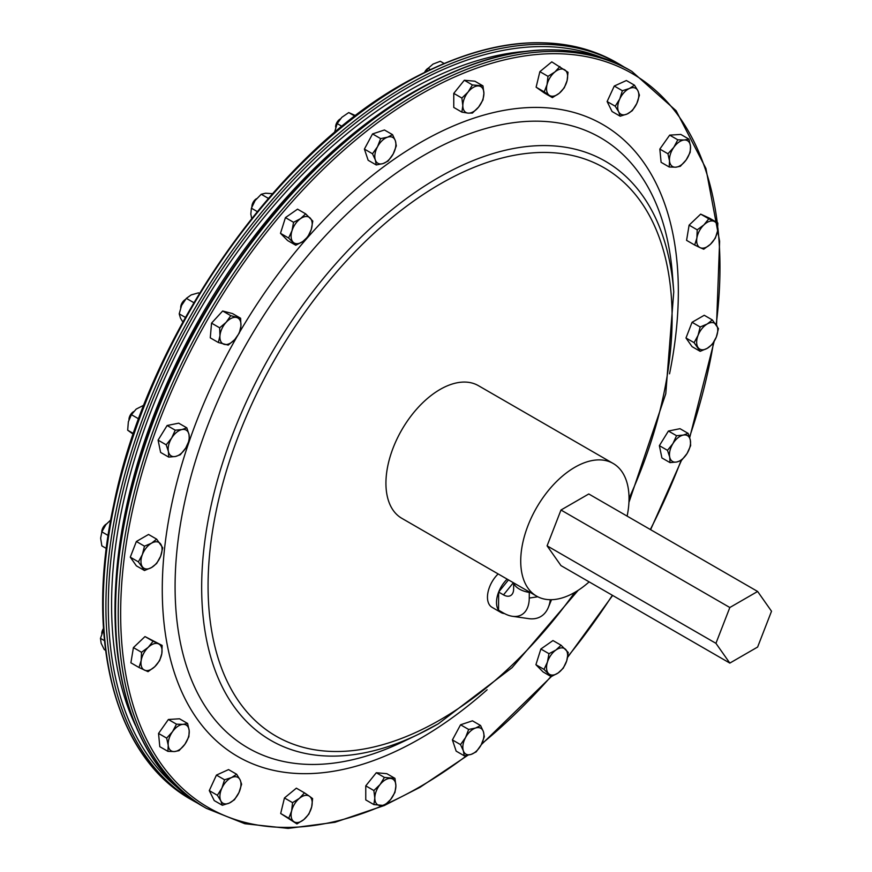 <?xml version="1.0" encoding="UTF-8"?>
<svg xmlns="http://www.w3.org/2000/svg" width="872" height="872" viewBox="0 0 872 872"><rect width="100%" height="100%" fill="white"/><g stroke="black" fill="none" stroke-linecap="round" stroke-linejoin="round"><path stroke-width="1.31" d="M402.995 98.362A419.192 242.024 120 0 0 115.311 596.666A419.192 242.024 120 0 1 320.002 162.89A419.192 242.024 120 0 1 402.995 98.362M524.541 51.448A419.192 242.024 120 0 0 407.987 91.168A419.192 242.024 120 0 0 135.454 725.373M627.121 516.115A76.583 44.221 120 0 0 613.169 463.468A76.583 44.221 120 0 0 574.877 467.261A76.583 44.221 120 0 0 524.846 534.754A76.583 44.221 120 0 0 536.585 596.121A76.583 44.221 120 0 0 574.877 592.328A76.583 44.221 120 0 0 589.156 581.875M536.585 596.121L401.796 518.306A76.583 44.221 -60 0 1 390.057 456.928A76.583 44.221 -60 0 1 440.088 389.446A76.583 44.221 -60 0 1 478.39 385.653L613.169 463.468M560.979 510.022L547.093 545.839L560.979 565.612L729.831 663.091L757.626 647.046L771.524 611.228L757.626 591.467L588.774 493.977L560.979 510.022L729.831 607.512L715.934 643.329L547.093 545.839M715.934 643.329L729.831 663.091M757.626 591.467L729.831 607.512M498.141 573.929A22.105 12.764 120 0 0 492.048 607.326L501.073 612.547A22.105 12.764 120 0 0 504.441 613.55M507.166 579.139A22.105 12.764 120 0 0 498.642 592.066A22.105 12.764 120 0 0 498.544 610.171A22.105 12.764 120 0 0 501.073 612.547M530.448 592.578A22.105 12.688 -179.7 0 1 529.293 592.415A22.105 12.688 0.3 0 1 513.663 583.39L513.63 589.036A14.225 8.262 60.3 0 1 512.943 592.797A14.225 8.262 60.3 0 1 503.515 594.878L498.642 592.066L508.485 579.902M513.379 582.725A22.105 12.688 0.3 0 0 513.663 583.39M529.293 592.415L529.26 598.061A36.33 21.102 -119.7 0 1 512.42 616.297A36.33 21.102 -119.7 0 1 503.417 612.983L498.544 610.171L498.642 592.066M512.42 616.297L528.65 618.63A47.382 27.523 -119.7 0 0 548.346 607.392A47.382 27.523 -119.7 0 0 550.308 599.707M106.362 524.018L106.362 524.018A6.486 3.739 120 0 0 101.773 531.953L101.773 532.029M105.817 524.715A8.513 4.916 120 0 0 102.111 531.135M138.397 561.862L144.48 570.517L151.51 567.552L156.655 563.497L160.644 556.194L162.748 547.801L156.655 539.147L151.51 543.202L144.48 546.177L142.376 554.559L138.397 561.862L130.288 557.175L136.37 541.49L144.48 546.177M144.48 570.517L136.37 565.841L130.288 557.175M136.37 541.49L148.545 534.46L156.655 539.147M160.644 556.194A14.911 8.611 -60 0 1 151.51 567.552A14.911 8.611 -60 0 1 142.376 566.735A14.911 8.611 -60 0 1 142.376 554.559A14.911 8.611 120 0 1 151.51 543.202A14.911 8.611 -60 0 1 160.644 544.019A14.911 8.611 -60 0 1 160.644 556.194M110.733 519.952L105.904 524.595L101.85 531.844L108.128 535.473M106.33 548.466L101.85 545.883L100.64 538.166L101.893 531.702A14.889 8.6 -60 0 1 105.904 524.595A14.889 8.6 120 0 1 106.199 524.236L106.199 524.236A14.889 8.6 120 0 1 106.439 523.963M143.836 405.197L136.185 409.099L131.432 414.691L138.648 418.854M133.449 433.537L127.683 430.212L128.358 421.754L131.432 414.691M127.683 430.212L133.22 434.223M129.078 419.388A14.889 8.6 -60 0 1 129.089 419.345A14.889 8.6 -60 0 1 133.394 411.878A14.889 8.6 -60 0 1 133.46 411.813M199.383 293.384L198.456 292.85L191.197 294.91L186.357 298.366L193.824 302.671M185.376 317.408L179.207 313.855L181.583 305.418L186.357 298.366M179.207 313.855L180.482 318.138L182.837 321.997M185.442 299.423L185.126 299.794A14.889 8.6 -60 0 0 181.583 305.418A14.889 8.6 120 0 0 180.82 307.26A14.889 8.6 120 0 0 180.755 307.445M272.533 193.671L265.589 193.213L261.24 194.26L268.402 198.402M257.284 211.591L251.398 208.19L255.115 200.538L261.24 194.26M251.398 208.19L250.831 214.12L251.703 218.48M256.335 198.947L256.357 198.914A14.889 8.6 -60 0 0 256.335 198.947A14.889 8.6 -60 0 0 255.115 200.538A14.889 8.6 120 0 0 252.019 206.413L251.855 206.871M355.525 115.627L348.745 112.564L354.893 116.118M341.966 126.342L337.181 123.584L341.759 117.382L348.745 112.564M337.181 123.584L334.467 132.599M340.135 119.104A14.889 8.6 120 0 0 340.036 119.213A14.889 8.6 120 0 0 335.731 126.68A14.889 8.6 120 0 0 335.698 126.767M443.946 63.384L440.305 61.28L433.024 64.092L428.054 68.398A14.889 8.6 120 0 0 425.743 71.668L428.152 68.299L430.234 69.498M101.861 633.41A14.889 8.6 -60 0 1 101.893 633.334A14.889 8.6 -60 0 1 103.343 630.096A14.889 8.6 120 0 1 103.561 629.704L100.476 638.359L104.477 640.669M105.577 650.316L104.237 649.542L101.152 643.253L100.476 638.359M133.612 411.617L133.558 411.66A6.486 3.739 120 0 0 128.969 419.596L128.969 419.672M133.013 412.358A8.513 4.916 120 0 0 129.307 418.778M166.192 444.818L168.394 451.5L168.721 457.102L175.446 456.481L180.297 454.77L185.758 447.99L189.344 440.131L189.017 434.539L186.815 427.847L181.965 429.558L175.239 430.19L171.653 438.049L166.192 444.818L158.083 440.131L167.13 425.503L175.239 430.19M168.721 457.102L160.612 452.426L158.083 440.131M167.13 425.503L178.706 423.171L186.815 427.847M185.758 447.99A14.911 8.611 -60 0 1 175.446 456.481A14.911 8.611 -60 0 1 168.394 451.5A14.911 8.611 -60 0 1 171.653 438.049A14.911 8.611 120 0 1 181.965 429.558A14.911 8.611 -60 0 1 189.017 434.539A14.911 8.611 -60 0 1 185.758 447.99M185.344 299.532L185.289 299.565A6.486 3.739 120 0 0 180.7 307.511L180.7 307.587M184.744 300.273A8.513 4.916 120 0 0 181.038 306.693M219.657 327.818L219.962 335.709L218.382 342.522L228.224 345.105L234.732 339.579L239.353 332.962L240.923 326.15L240.618 318.247L230.775 315.675L226.153 322.291L219.657 327.818L211.547 323.13L222.665 310.999L230.775 315.675M218.382 342.522L210.272 337.846L211.547 323.13M222.665 310.999L232.508 313.571L240.618 318.247M234.732 339.579A14.911 8.611 -60 0 1 224.246 344.364A14.911 8.611 -60 0 1 219.962 335.709A14.911 8.611 -60 0 1 226.153 322.291A14.911 8.611 120 0 1 236.639 317.506A14.911 8.611 -60 0 1 240.923 326.15A14.911 8.611 -60 0 1 234.732 339.579M256.553 198.685L256.488 198.718A6.486 3.739 120 0 0 251.91 206.664L251.91 206.729M255.943 199.426A8.513 4.916 120 0 0 252.237 205.847M293.548 222.305L292.011 230.699L288.599 238.002L295.75 245.239L302.748 241.555L307.86 236.781L311.271 229.478L312.808 221.085L305.658 213.847L300.546 218.621L293.548 222.305L285.438 217.619L297.548 209.16L305.658 213.847M295.75 245.239L287.64 240.563L280.49 233.325L285.438 217.619M280.49 233.325L288.599 238.002M302.748 241.555A14.911 8.611 -60 0 1 293.112 242.165A14.911 8.611 -60 0 1 292.011 230.699A14.911 8.611 -60 0 1 300.546 218.621A14.911 8.611 120 0 1 310.17 218.011A14.911 8.611 -60 0 1 311.271 229.478A14.911 8.611 -60 0 1 302.748 241.555M340.265 118.952L340.2 118.995A6.486 3.739 120 0 0 335.611 126.931L335.611 127.007M339.655 119.693A8.513 4.916 120 0 0 335.949 126.113M380.65 138.615L377.522 146.736L372.497 153.766L375.32 159.903L376.268 164.961L383.157 163.533L388.171 161.004L393.185 153.973L396.313 145.864L395.376 140.806L392.553 134.659L387.539 137.187L380.65 138.615L372.54 133.928L384.443 129.983L392.553 134.659M376.268 164.961L368.158 160.274L364.398 149.079L372.54 133.928M364.398 149.079L372.497 153.766M383.157 163.533A14.911 8.611 -60 0 1 375.32 159.903A14.911 8.611 -60 0 1 377.522 146.736A14.911 8.611 -60 0 1 387.539 137.187A14.911 8.611 120 0 1 395.376 140.806A14.911 8.611 -60 0 1 393.185 153.973A14.911 8.611 -60 0 1 383.157 163.533M428.272 68.147L428.207 68.18A6.486 3.739 120 0 0 424.642 72.213M427.662 68.877A8.513 4.916 120 0 0 425.383 71.842M472.417 84.944L468.09 92.04L461.877 98.056L462.825 105.632L461.877 112.117L468.09 113.131L472.417 113.055L478.63 107.038L482.968 99.942L483.906 93.457L482.968 85.881L472.417 84.944L464.318 80.257L474.858 81.205L482.968 85.881M461.877 112.117L453.767 107.43L453.767 93.369L464.318 80.257M453.767 93.369L461.877 98.056M468.09 113.131A14.911 8.611 -60 0 1 462.825 105.632A14.911 8.611 -60 0 1 468.09 92.04A14.911 8.611 -60 0 1 478.63 85.957A14.911 8.611 120 0 1 483.906 93.457A14.911 8.611 -60 0 1 478.63 107.038A14.911 8.611 -60 0 1 468.09 113.131M559.889 66.534L554.875 71.973L547.987 76.333L547.038 84.649L544.215 91.876L552.368 97.62L559.257 93.26L564.271 87.821L567.094 80.595L568.032 72.278L551.78 61.858L539.877 71.646L547.987 76.333M544.215 91.876L536.117 87.189L544.259 92.933L552.368 97.62M536.117 87.189L539.877 71.646M549.24 95.288A14.911 8.611 -60 0 1 547.038 84.649A14.911 8.611 -60 0 1 554.875 71.973A14.911 8.611 -60 0 1 564.903 69.945A14.911 8.611 120 0 1 567.094 80.595A14.911 8.611 -60 0 1 559.257 93.26A14.911 8.611 -60 0 1 549.24 95.288M634.489 85.194L629.377 88.508L622.379 90.721L619.741 99.016L615.229 106.221L618.64 111.758L620.177 116.205L627.175 113.992L632.287 110.69L636.8 103.474L639.438 95.179L637.901 90.732L634.489 85.194L626.379 80.518L614.269 86.034L622.379 90.721M615.229 106.221L607.119 101.544L612.068 111.529L620.177 116.205M607.119 101.544L614.269 86.034M618.64 111.758A14.911 8.611 -60 0 1 619.741 99.016A14.911 8.611 -60 0 1 629.377 88.508A14.911 8.611 -60 0 1 637.901 90.732A14.911 8.611 120 0 1 636.8 103.474A14.911 8.611 -60 0 1 627.175 113.992A14.911 8.611 -60 0 1 618.64 111.758M688.913 139.106L684.291 140L677.795 139.814L673.805 147.324L667.941 153.755L669.522 160.928L669.216 166.999L675.713 167.195L680.334 166.301L686.199 159.87L690.188 152.349L690.493 146.278L688.913 139.106L680.803 134.43L669.685 135.127L677.795 139.814M667.941 153.755L659.832 149.079L661.107 162.323L669.216 166.999M659.832 149.079L669.685 135.127M669.522 160.928A14.911 8.611 -60 0 1 673.805 147.324A14.911 8.611 -60 0 1 684.291 140A14.911 8.611 -60 0 1 690.493 146.278A14.911 8.611 120 0 1 686.199 159.87A14.911 8.611 -60 0 1 675.713 167.195A14.911 8.611 -60 0 1 669.522 160.928M717.841 222.981L708.794 218.796L703.944 224.856L697.219 229.827L696.892 237.969L694.69 245.032L700.151 247.67L703.726 249.218L710.462 244.247L715.312 238.187L717.514 231.124L717.841 222.981L709.732 218.294L700.685 214.12L708.794 218.796M697.219 229.827L689.109 225.14L686.58 240.356L694.69 245.032M689.109 225.14L700.685 214.12M696.892 237.969A14.911 8.611 -60 0 1 703.944 224.856A14.911 8.611 -60 0 1 714.255 221.434A14.911 8.611 -60 0 1 717.514 231.124A14.911 8.611 120 0 1 710.462 244.247A14.911 8.611 -60 0 1 700.151 247.67A14.911 8.611 -60 0 1 696.892 237.969M718.441 328.613L712.348 319.948L707.203 324.002L700.172 326.978L698.069 335.36L694.09 342.663L700.172 351.329L707.203 348.353L712.348 344.298L716.337 336.995L718.441 328.613M700.172 351.329L692.063 346.642L685.981 337.987L692.063 322.291L704.238 315.272L712.348 319.948M685.981 337.987L694.09 342.663M692.063 322.291L700.172 326.978M698.069 335.36A14.911 8.611 -60 0 1 707.203 324.002A14.911 8.611 -60 0 1 716.337 324.82A14.911 8.611 -60 0 1 716.337 336.995A14.911 8.611 120 0 1 707.203 348.353A14.911 8.611 -60 0 1 698.069 347.536A14.911 8.611 -60 0 1 698.069 335.36M690.646 445.657L690.319 440.055L688.106 433.362L683.267 435.084L676.53 435.706L672.955 443.565L667.483 450.334L669.696 457.026L670.023 462.618L676.748 461.997L681.599 460.285L687.06 453.516L690.646 445.657M670.023 462.618L661.913 457.942L659.374 445.657L668.421 431.03L680.007 428.686L688.106 433.362M659.374 445.657L667.483 450.334M668.421 431.03L676.53 435.706M672.955 443.565A14.911 8.611 -60 0 1 683.267 435.084A14.911 8.611 -60 0 1 690.319 440.055A14.911 8.611 -60 0 1 687.06 453.516A14.911 8.611 120 0 1 676.748 461.997A14.911 8.611 -60 0 1 669.696 457.026A14.911 8.611 -60 0 1 672.955 443.565M563.279 668.17L566.702 660.867L568.239 652.463L561.077 645.226L555.965 650L548.968 653.684L547.442 662.077L544.019 669.391L551.18 676.628L558.167 672.944L563.279 668.17M544.019 669.391L535.909 664.704L543.071 671.941L551.18 676.628M535.909 664.704L540.869 649.008L548.968 653.684M540.869 649.008L552.968 640.549L561.077 645.226M555.965 650A14.911 8.611 -60 0 1 565.601 649.389A14.911 8.611 -60 0 1 566.702 660.867A14.911 8.611 -60 0 1 558.167 672.944A14.911 8.611 120 0 1 548.543 673.555A14.911 8.611 -60 0 1 547.442 662.077A14.911 8.611 -60 0 1 555.965 650M476.188 751.86L481.202 744.83L484.331 736.709L483.393 731.652L480.57 725.515L475.556 728.033L468.656 729.461L465.528 737.581L460.514 744.612L463.337 750.748L464.275 755.806L471.174 754.378L476.188 751.86M460.514 744.612L452.405 739.925L456.165 751.13L464.275 755.806M452.405 739.925L460.558 724.785L468.656 729.461M460.558 724.785L472.461 720.828L480.57 725.515M475.556 728.033A14.911 8.611 -60 0 1 483.393 731.652A14.911 8.611 -60 0 1 481.202 744.83A14.911 8.611 -60 0 1 471.174 754.378A14.911 8.611 120 0 1 463.337 750.748A14.911 8.611 -60 0 1 465.528 737.581A14.911 8.611 -60 0 1 475.556 728.033M384.41 805.532L390.623 799.515L394.951 792.419L395.888 785.934L394.951 778.358L384.41 777.421L380.083 784.517L373.87 790.533L374.807 798.098L373.87 804.584L384.41 805.532M373.87 790.533L365.76 785.846L365.76 799.907L373.87 804.584M365.76 785.846L376.301 772.734L384.41 777.421M376.301 772.734L386.841 773.682L394.951 778.358M390.623 778.434A14.911 8.611 -60 0 1 395.888 785.934A14.911 8.611 -60 0 1 390.623 799.515A14.911 8.611 -60 0 1 380.083 805.597A14.911 8.611 120 0 1 374.807 798.098A14.911 8.611 -60 0 1 380.083 784.517A14.911 8.611 -60 0 1 390.623 778.434M296.938 823.931L303.838 819.582L308.852 814.143L311.675 806.916L312.612 798.599L309.484 796.267L304.47 792.855L299.456 798.294L292.556 802.654L291.619 810.96L288.796 818.187L296.938 823.931L280.686 813.511L288.796 818.187M280.686 813.511L284.446 797.967L292.556 802.654M284.446 797.967L296.36 788.168L304.47 792.855M309.484 796.267A14.911 8.611 -60 0 1 311.675 806.916A14.911 8.611 -60 0 1 303.838 819.582A14.911 8.611 -60 0 1 293.81 821.609A14.911 8.611 120 0 1 291.619 810.96A14.911 8.611 -60 0 1 299.456 798.294A14.911 8.611 -60 0 1 309.484 796.267M222.349 805.27L229.336 803.058L234.448 799.755L238.972 792.539L241.609 784.244L240.073 779.797L236.65 774.26L231.549 777.573L224.551 779.786L221.913 788.081L217.39 795.286L220.812 800.823L222.349 805.27L214.24 800.594L209.28 790.61L217.39 795.286M209.28 790.61L216.441 775.099L224.551 779.786M216.441 775.099L228.551 769.584L236.65 774.26M240.073 779.797A14.911 8.611 -60 0 1 238.972 792.539A14.911 8.611 -60 0 1 229.336 803.058A14.911 8.611 -60 0 1 220.812 800.823A14.911 8.611 120 0 1 221.913 788.081A14.911 8.611 -60 0 1 231.549 777.573A14.911 8.611 -60 0 1 240.073 779.797M167.915 751.359L174.422 751.555L179.043 750.661L184.908 744.23L188.886 736.709L189.191 730.638L187.611 723.466L183 724.36L176.493 724.174L172.514 731.684L166.65 738.115L168.22 745.288L167.915 751.359L159.805 746.683L158.541 733.439L166.65 738.115M158.541 733.439L168.383 719.487L176.493 724.174M168.383 719.487L179.512 718.79L187.611 723.466M189.191 730.638A14.911 8.611 -60 0 1 184.908 744.23A14.911 8.611 -60 0 1 174.422 751.555A14.911 8.611 -60 0 1 168.22 745.288A14.911 8.611 120 0 1 172.514 731.684A14.911 8.611 -60 0 1 183 724.36A14.911 8.611 -60 0 1 189.191 730.638M103.485 628.472A6.486 3.739 120 0 0 101.773 633.584L101.773 633.661M103.539 629.301A8.513 4.916 120 0 0 102.111 632.767M138.997 667.494L148.044 671.669L154.769 666.699L159.62 660.649L161.821 653.586L162.148 645.433L153.101 641.247L148.251 647.307L141.526 652.278L141.199 660.431L138.997 667.494L130.887 662.807L133.416 647.602L141.526 652.278M133.416 647.602L144.992 636.571L153.101 641.247M144.992 636.571L162.148 645.433M161.821 653.586A14.911 8.611 -60 0 1 154.769 666.699A14.911 8.611 -60 0 1 144.458 670.121A14.911 8.611 -60 0 1 141.199 660.431A14.911 8.611 120 0 1 148.251 647.307A14.911 8.611 -60 0 1 158.562 643.885A14.911 8.611 -60 0 1 161.821 653.586M616.831 62.708A425.492 245.653 120 0 0 404.085 83.777A425.492 245.653 120 0 0 126.124 458.727A425.492 245.653 120 0 0 191.339 799.668C114.81 757.027 84.279 639.928 113.687 504.943C146.834 338.859 271.606 157.254 403.235 83.69C485.889 37.3 557.088 30.313 616.831 62.708L619.523 64.256A425.492 245.653 120 0 0 406.777 85.336A425.492 245.653 120 0 0 128.816 460.274A425.492 245.653 120 0 0 194.042 801.226L198.903 803.919M601.593 57.552A423.792 244.672 120 0 0 407.987 87.418A423.792 244.672 120 0 0 136.119 444.84A423.792 244.672 120 0 0 179.272 789.051M203.667 806.785A425.492 245.653 -60 0 1 138.441 465.833A425.492 245.653 -60 0 1 416.413 90.895A425.492 245.653 -60 0 1 629.148 69.814L631.851 71.373A425.492 245.653 -60 0 0 419.105 92.443A425.492 245.653 -60 0 0 141.144 467.392A425.492 245.653 -60 0 0 206.359 808.344L203.667 806.785C126.56 763.85 96.203 645.302 126.636 509.128C160.579 343.797 284.73 163.958 415.563 90.808C498.206 44.418 569.405 37.42 629.148 69.814M466.989 755.403A423.792 244.672 -60 0 1 420.304 786.577A423.792 244.672 -60 0 1 386.274 803.984M382.372 805.695A423.792 244.672 -60 0 1 121.252 591.26A423.792 244.672 -60 0 1 420.304 94.536A423.792 244.672 -60 0 1 717.253 222.643M424.228 155.129A352.353 203.427 -60 0 1 672.497 275.301L673.762 291.858A334.412 193.072 -60 0 0 438.126 177.801A334.412 193.072 -60 0 0 201.879 575.76A334.412 193.072 -60 0 0 418.255 734.398L403.289 741.582A352.353 203.427 -60 0 1 175.305 574.441A352.353 203.427 -60 0 1 424.228 155.129M239.669 332.079A364.921 210.686 -60 0 1 420.304 142.594A364.921 210.686 -60 0 1 669.543 373.794M487.11 689.785A364.921 210.686 -60 0 1 420.304 738.508A364.921 210.686 -60 0 1 182.215 692.869A364.921 210.686 -60 0 1 236.748 337.126M438.126 723.891A334.412 193.072 -60 0 1 418.255 734.398L438.333 723.782L512.049 667.679L578.191 590.3M574.757 592.404A328.123 189.442 -60 0 1 440.088 719.891A328.123 189.442 -60 0 1 208.07 585.929A328.123 189.442 -60 0 1 440.088 184.057A328.123 189.442 -60 0 1 646.337 210.185A328.123 189.442 -60 0 1 629.039 498.381M717.874 227.865A423.792 244.672 -60 0 1 716.174 324.602M713.547 342.489A423.792 244.672 -60 0 1 689.523 437.09M681.043 460.569A423.792 244.672 -60 0 1 650.338 529.522M612.373 595.282A423.792 244.672 -60 0 1 567.705 656.725M550.973 676.509A423.792 244.672 -60 0 1 481.747 743.751M503.515 594.878L513.357 582.714M529.26 598.061L537.795 596.775M619.523 64.256L624.287 67.133M191.339 799.668L194.042 801.226M206.359 808.344L244.847 823.724L288.131 828.4L334.99 822.285L384.127 805.575M384.65 805.336L419.955 787.351L467.915 755.228M628.93 502.414L665.772 393.752L673.762 291.858M481.3 744.644L551.409 676.53M567.574 657.412L612.645 595.434M650.61 529.675L681.479 460.34M689.698 437.635L714.114 341.573M716.533 325.114L719.618 241.272L705.917 168.46L676.127 110.733L631.851 71.373M551.529 599.696L548.346 607.392"/></g></svg>
